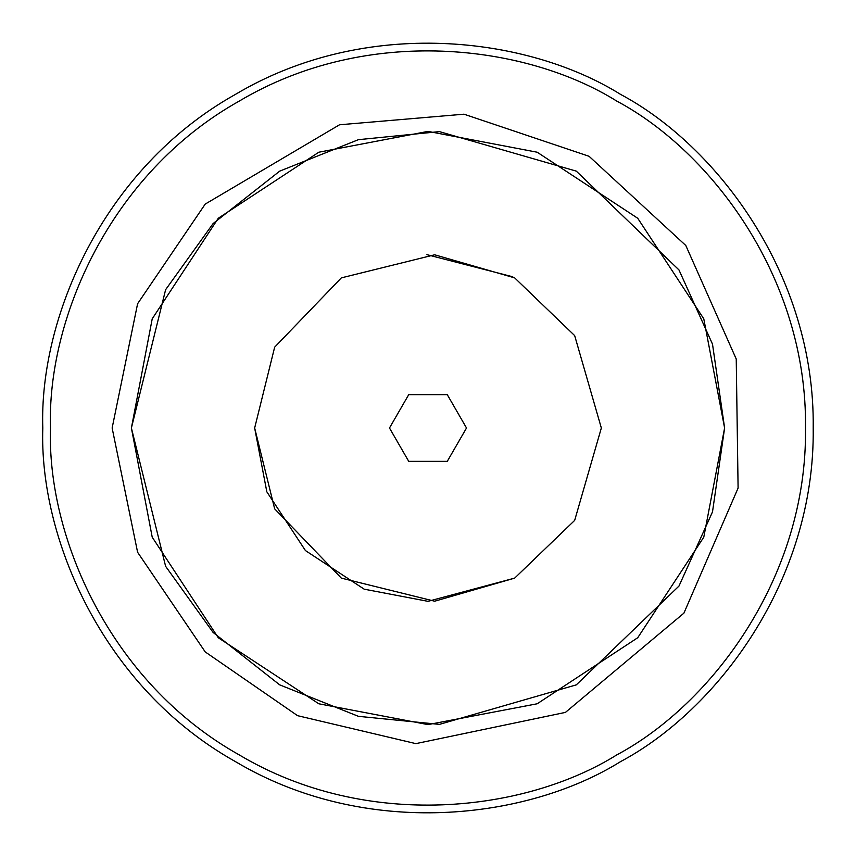 <?xml version="1.0" encoding="UTF-8"?>
<svg xmlns="http://www.w3.org/2000/svg" width="856" height="856" viewBox="0 0 856 856"><rect width="100%" height="100%" fill="white"/><g stroke="black" fill="none" stroke-linecap="round" stroke-linejoin="round"><path stroke-width="1.28" d="M131.396 428L165.615 566.308L213.112 632.445L279.698 684.864L358.386 716.322L439.406 724.379L576.302 684.864L678.968 586.071L712.502 511.877L724.604 428L712.502 344.123L678.968 269.929L576.302 171.136L439.406 131.621L358.386 139.678L279.698 171.136L213.112 223.555L165.615 289.692L131.396 428L152.218 537.183L218.269 637.731L318.817 703.782L428 724.604L537.183 703.782L637.731 637.731L703.782 537.183L724.604 428L703.782 318.817L637.731 218.269L537.183 152.218L428 131.396L318.817 152.218L218.269 218.269L152.218 318.817L131.396 428M42.8 428C39.076 537.204 102.303 687.058 235.4 761.594C366.496 839.597 527.885 819.417 620.6 761.594C717.039 710.213 815.201 580.529 813.2 428C815.201 275.471 717.039 145.787 620.6 94.406C527.885 36.583 366.496 16.403 235.4 94.406C102.303 168.942 39.076 318.796 42.8 428M514.67 578.121L428 601.34L364.196 589.174L305.432 550.568L266.826 491.804L254.66 428L274.658 508.828L341.33 578.121L434.666 601.212L514.67 578.121L574.676 520.384L601.34 428L574.676 335.616L514.67 277.879L434.666 254.788L341.33 277.879L274.658 347.172L254.66 428M426.93 254.66L512.765 276.798M50.504 428C46.855 320.979 108.819 174.121 239.252 101.083C367.727 24.642 525.884 44.416 616.748 101.083C711.25 151.437 807.454 278.521 805.496 428C807.454 577.479 711.25 704.563 616.748 754.917C525.884 811.584 367.727 831.358 239.252 754.917C108.819 681.879 46.855 535.021 50.504 428M389.48 428L408.74 394.637L447.26 394.637L466.52 428L447.26 461.363L408.74 461.363L389.48 428M112.136 428L137.602 552.27L205.215 651.908L297.556 715.67L415.856 743.629L565.442 712.395L683.912 613.142L738.097 488.07L736.235 359.006L685.806 245.501L589.078 156.295L464.005 114.19L339.511 124.783L205.215 204.092L137.602 303.73L112.136 428"/></g></svg>
